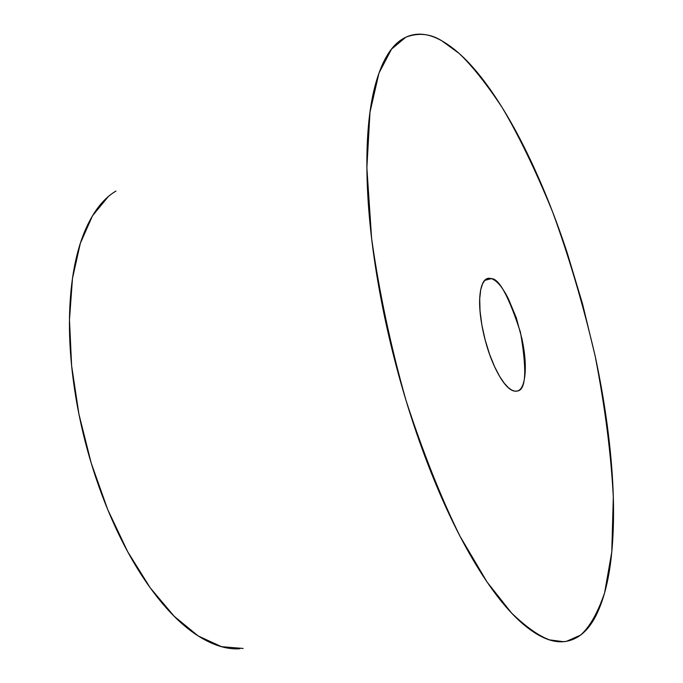 <?xml version="1.0" encoding="UTF-8"?>
<svg xmlns="http://www.w3.org/2000/svg" width="683" height="683" viewBox="0 0 683 683"><rect width="100%" height="100%" fill="white"/><g stroke="black" fill="none" stroke-linecap="round" stroke-linejoin="round"><path stroke-width="1.02" d="M484.751 280.397L491.282 278.621C498.957 278.357 508.681 296.234 520.455 332.237C527.097 370.852 525.97 390.454 517.074 391.06L514.632 391.146C519.951 391.931 523.306 387.218 524.689 376.999C526.072 366.822 525.176 354.17 522.017 339.05L516.246 317.655L508.383 298.795C502.44 287.022 496.737 280.295 491.282 278.621C485.801 276.974 482.207 281.114 480.482 291.052C478.783 301.092 479.568 314.095 482.83 330.043C486.142 346.008 490.932 360.001 497.207 372.013C503.465 383.923 509.279 390.3 514.632 391.146L511.823 390.164L508.383 387.705L504.302 383.283L499.64 376.393L494.612 366.72L489.617 354.366L485.186 340.023L481.874 325.006L480.029 310.85L479.722 298.872L480.712 289.78L482.633 283.633L485.084 280.064L487.756 278.51L491.282 278.621L484.751 280.397M108.221 196.661L92.495 215.802L80.338 243.293L72.483 278.357L69.47 319.755L71.621 365.755L78.955 414.274L91.189 463.006L107.735 509.603L127.764 551.847L150.243 587.858L174.088 616.194L198.172 635.941L221.497 646.673L243.148 648.449M566.548 641.294L563.355 641.67L549.465 639.869C538.674 635.882 526.004 626.892 511.447 612.907L487.099 582.061L460.018 536.24C441.005 497.736 422.973 452.377 405.933 400.17C390.505 345.461 379.065 291.504 371.603 238.316L366.873 167.779L369.981 112.2L378.954 73.107L391.564 49.074L405.873 37.172C418.602 32.477 430.623 33.715 441.944 40.895C456.526 49.21 471.381 63.673 486.492 84.274C501.561 104.798 515.998 129.582 529.786 158.61C543.557 187.577 556.022 218.944 567.163 252.719L582.522 303.807L595.124 355.877C602.628 390.924 607.887 424.852 610.892 457.653C613.915 490.514 614.35 520.352 612.207 547.16C610.064 574.044 605.155 595.824 597.488 612.506C589.788 629.231 579.474 638.827 566.548 641.294C553.554 643.71 538.639 637.606 521.812 622.998C504.908 608.203 487.457 585.092 469.477 553.657C451.446 521.974 434.747 484.486 419.371 441.192C404.046 397.745 391.777 353 382.565 306.966C373.464 261.008 368.316 218.68 367.121 179.996C366.02 141.535 368.649 110.202 375.01 85.998C381.404 62.008 390.505 46.384 402.313 39.127C414.103 31.973 427.31 32.562 441.944 40.895L459.155 53.453C472.107 65.739 486.492 83.847 502.321 107.777C518.858 135.721 535.592 170.374 552.53 211.739C568.982 256.723 583.18 304.763 595.124 355.877C605.001 406.778 611.063 453.871 613.308 497.156L611.772 552.043L604.617 592.793C597.693 613.01 589.651 627.131 580.49 635.147L566.548 641.294M115.999 191.027C103.142 198.642 92.615 212.328 84.41 232.083C76.231 251.976 71.382 276.709 69.862 306.283C68.42 335.985 70.682 367.915 76.65 402.074C82.703 436.275 91.94 469.298 104.354 501.16C116.81 532.936 131.145 560.47 147.349 583.76C163.536 606.905 179.988 623.972 196.687 634.977C212.037 645.025 226.397 649.618 239.767 648.765M516.485 391.214L517.074 391.06M486.535 278.843L487.756 278.51"/></g></svg>
